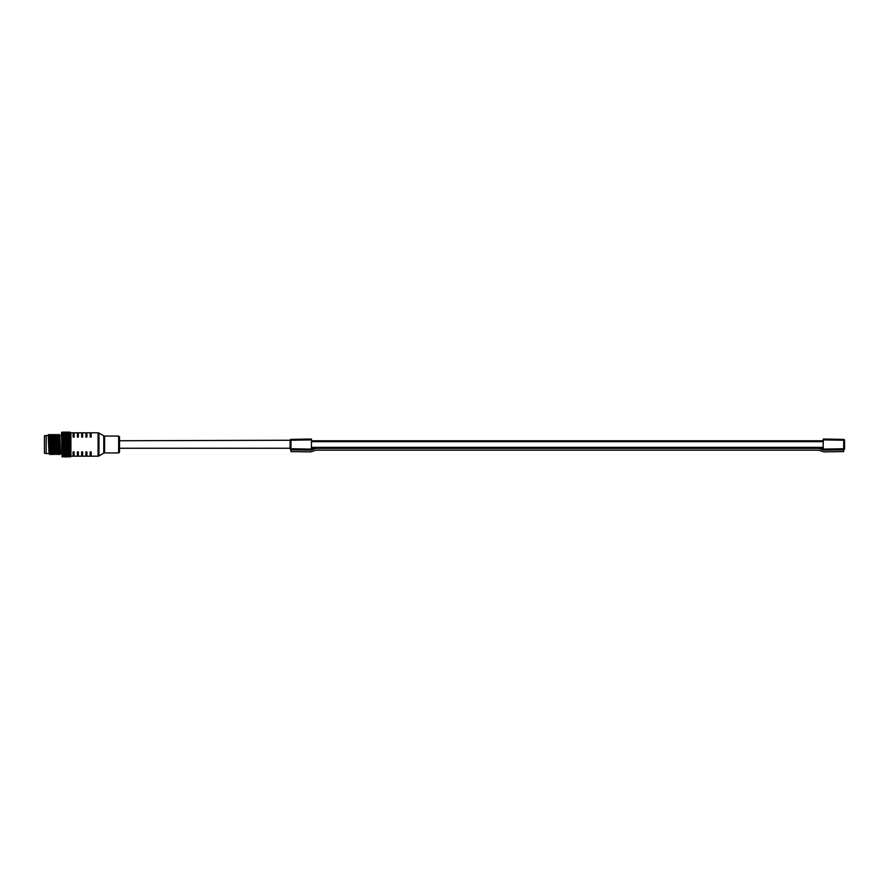 <?xml version="1.0" encoding="UTF-8"?>
<svg xmlns="http://www.w3.org/2000/svg" width="889" height="889" viewBox="0 0 889 889"><rect width="100%" height="100%" fill="white"/><g stroke="black" fill="none" stroke-linecap="round" stroke-linejoin="round"><path stroke-width="1.33" d="M290.114 440.744L290.114 448.745L290.114 440.255L119.515 440.744M290.947 448.745L290.114 448.745A0.856 0.856 0 0 0 290.947 449.601L290.947 439.399A0.856 0.856 0 0 0 290.114 440.255L311.439 439.888L311.439 439.044L311.439 449.956L311.439 449.112L290.947 448.745M823.225 448.212L311.439 448.212M823.225 440.788L311.439 440.788M823.225 439.888L823.225 449.956L823.225 449.112L843.717 448.745L843.717 449.601L823.225 449.956L843.717 449.601A0.856 0.856 0 0 0 844.55 448.745L843.717 448.745L843.717 440.255L823.225 439.888M843.717 439.399L843.717 440.255L844.55 440.255L844.55 448.745L844.55 440.255A0.856 0.856 0 0 0 843.717 439.399L823.225 439.044L843.717 439.399A0.856 0.856 0 0 1 844.55 440.255A0.856 0.856 0 0 0 843.717 439.399M844.55 448.745A0.856 0.856 0 0 1 843.717 449.601A0.856 0.856 0 0 0 844.55 448.745M311.439 449.956L290.947 449.601M311.439 439.044L290.947 439.399M119.515 452.09L119.515 436.91L118.659 436.055L104.613 436.055L104.613 452.946L118.659 452.946L119.515 452.09M118.659 452.946L118.659 436.055M103.769 435.832L103.769 453.168L98.946 455.957A1.711 1.711 180 0 1 98.09 456.19L98.09 432.81A1.711 1.711 0 0 1 98.946 433.043L103.769 435.832A1.711 1.711 -0 0 0 104.613 436.055M103.769 453.168A1.711 1.711 180 0 1 104.613 452.946M73.109 451.923L74.098 451.923L73.109 451.923L73.109 456.19L70.898 456.19M74.098 451.923L74.098 456.19L74.098 455.335L73.109 455.335L73.109 456.19M77.376 451.923L78.365 451.923L77.376 451.923L77.376 456.19L74.098 456.19M78.365 451.923L78.365 456.19L78.365 455.335L77.376 455.335L77.376 456.19M81.644 451.923L82.633 451.923L81.644 451.923L81.644 456.19L78.365 456.19M82.633 451.923L82.633 456.19L82.633 455.335L81.644 455.335L81.644 456.19M85.9 451.923L86.9 451.923L85.9 451.923L85.9 456.19L82.633 456.19M86.9 451.923L86.9 456.19L86.9 455.335L85.9 455.335L85.9 456.19M90.167 451.923L91.156 451.923L90.167 451.923L90.167 456.19L86.9 456.19M91.156 451.923L91.156 456.19L91.156 455.335L90.167 455.335L90.167 456.19M98.09 456.19L91.156 456.19M98.09 432.81L91.156 432.81L91.156 437.077L90.167 437.077L91.156 437.077M91.156 432.81L91.156 433.665L90.167 433.665L90.167 432.81L90.167 437.077M90.167 432.81L86.9 432.81L86.9 437.077L85.9 437.077L86.9 437.077M86.9 432.81L86.9 433.665L85.9 433.665L85.9 432.81L85.9 437.077M85.9 432.81L82.633 432.81L82.633 437.077L81.644 437.077L82.633 437.077M82.633 432.81L82.633 433.665L81.644 433.665L81.644 432.81L81.644 437.077M81.644 432.81L78.365 432.81L78.365 437.077L77.376 437.077L78.365 437.077M78.365 432.81L78.365 433.665L77.376 433.665L77.376 432.81L77.376 437.077M77.376 432.81L74.098 432.81L74.098 437.077L73.109 437.077L74.098 437.077M74.098 432.81L74.098 433.665L73.109 433.665L73.109 432.81L73.109 437.077M73.109 432.81L70.898 432.81M70.342 456.301L69.398 456.802L69.398 456.057L70.375 456.868L70.898 456.357L70.898 432.643L67.675 432.143L68.998 432.143L67.275 432.832L65.764 432.132L66.631 432.132M69.375 432.132L70.031 432.154L69.398 432.832M69.386 432.876L70.031 432.665L68.742 432.676L69.398 433.676L70.331 432.665M69.386 433.799L70.031 433.465L68.742 433.476L69.398 434.599L70.375 434.343L70.375 433.454M70.375 434.343L70.342 434.921M69.386 435.032L70.031 434.61L68.742 434.621L69.398 435.821L70.375 435.721L70.331 434.61M70.375 435.721L70.342 436.421L69.398 435.588L68.742 436.066L69.398 437.31L70.375 437.366L70.375 436.388L69.787 436.877M70.375 437.366L70.342 438.044L69.398 437.21L68.742 437.766L69.398 439.01L70.298 438.233L69.398 439.01L70.375 439.233L70.375 438.133L69.787 438.688L70.375 437.71M70.375 439.233L70.342 439.866L69.398 439.055L68.742 439.666L69.398 440.888L70.342 439.866M66.197 437.377L69.398 440.888L70.375 441.255L70.375 439.611M70.375 441.255L68.742 441.722L69.398 442.866L70.342 441.822M64.052 437.432L64.719 436.899L63.397 436.877L64.052 438.144L69.398 442.866L70.375 443.378L70.375 441.655M62.019 439.877L62.997 439.01L65.519 440.688L70.375 445.533L70.542 444.033L69.398 443.178L68.742 443.855L69.398 444.9L70.298 443.989M62.019 441.8L62.997 440.888L70.375 447.656L70.375 445.934M62.019 443.822L62.997 442.866L70.375 449.678L70.375 448.056M69.386 448.745L70.031 448.1L69.398 447.467L68.742 448.123L69.398 448.867L67.675 449.145L70.375 451.556L70.375 450.056M69.398 453.068L68.742 453.546L69.386 453.979L70.031 453.534L69.398 452.312L70.375 453.212L70.375 451.89M69.398 454.49L68.742 454.879L70.031 454.857L69.398 453.701L70.375 454.601L70.375 453.501M69.398 456.057L68.998 456.746L68.342 455.879L69.398 456.379L69.398 455.601L68.742 455.89L70.031 455.879L69.398 454.801L70.375 455.69L70.375 454.835M68.998 456.257L70.375 455.857M65.764 432.132L66.197 432.91L64.453 432.221L66.197 433.121M68.342 432.176L68.342 432.91L70.031 432.221L68.742 432.221M69.386 432.321L69.398 433.076L69.787 432.398M70.375 432.81L69.787 433.032M70.375 433.688L69.787 434.01M70.375 434.899L69.787 435.299M69.398 437.31L68.342 436.377L67.675 436.899L70.298 439.799M70.375 440.077L69.787 440.666M69.398 441.066L68.342 440.055L67.675 440.688L68.342 441.877L69.398 440.888L70.375 441.8M70.375 442.144L69.787 442.766M69.398 443.178L68.342 442.122L67.675 442.789L68.342 443.9L69.398 442.866L70.298 443.744M70.375 444.289L69.787 444.922M69.398 445.333L68.742 446.011L69.386 446.656L70.031 445.989L68.342 444.267L67.675 444.945L68.342 445.934L69.398 444.9L70.298 445.778M69.386 446.656L70.298 446.022M70.375 446.445L69.787 447.067M69.398 447.467L68.342 446.422L67.675 447.078L68.342 447.923L69.398 446.923L70.298 447.767M62.074 445.989L62.997 444.9L68.342 449.801L70.298 448.012M70.375 448.534L69.787 449.123M69.398 449.512L68.998 451.056L68.342 449.801L69.398 450.679L70.031 450.101L69.398 448.867L70.298 449.667M62.074 448.089L62.997 446.923L67.275 450.723L68.342 449.801L69.386 450.69L70.298 449.89L69.72 450.401M70.375 450.501L69.787 451.045M70.375 452.29L69.787 452.768M70.375 453.846L69.787 454.246M70.375 455.101L69.787 455.412M69.787 456.257L70.375 456.046M69.787 456.746L70.375 456.646M70.031 456.846L69.386 456.868L70.031 456.846M68.342 456.868L67.675 456.857L68.342 456.157L69.398 456.802M68.998 456.746L68.342 456.635M66.864 456.857L65.764 456.868L66.197 456.157L67.675 456.746M68.342 455.879L66.597 456.557L67.942 456.557M64.052 456.868L64.719 456.857L63.397 456.857L64.052 456.157L65.119 456.802L65.119 456.068L66.864 456.746L66.197 455.879L66.597 456.557M67.275 456.068L66.864 456.746M66.197 456.868L67.031 456.868M68.342 456.157L67.275 456.802M62.074 432.298L61.508 432.643L62.019 455.901M68.342 432.91L67.275 432.165L66.197 432.91L66.864 432.143M66.597 432.143L67.942 432.143L67.275 432.832M66.597 432.221L67.942 432.221M67.275 432.332L67.275 433.087L68.742 432.676M68.342 432.565L67.675 432.41M69.398 433.076L68.998 432.398M69.398 433.676L67.675 433.032L68.998 433.032M67.275 433.087L66.864 432.41L66.197 433.343L66.597 432.676L67.275 433.676L67.675 433.032M68.342 433.299L68.342 434.099L68.742 433.476M69.398 434.599L67.675 434.021L68.998 434.01M66.197 432.565L66.197 434.11L66.597 433.488L67.275 434.61L67.675 434.021M68.342 434.388L68.342 435.177L68.742 434.621M69.398 435.821L68.342 434.877L67.675 435.321L68.998 435.31M66.197 434.11L64.453 433.488L65.119 434.61L65.519 434.021L66.197 435.188L66.597 434.632L67.275 435.832L67.675 435.321M68.342 435.777L68.342 436.543L68.742 436.066M69.386 436.555L70.031 436.055M68.342 437.432L68.998 436.877M66.197 435.188L65.119 434.243L64.453 434.632L65.119 435.832L65.519 435.321L66.197 436.543L67.675 436.899M67.031 438.144L67.275 439.033L68.742 437.766M68.342 438.144L69.398 439.01L68.342 438.11L67.675 438.699L68.342 439.299L68.998 438.688L68.342 438.11L67.275 439.033L68.342 438.144L67.275 437.221L66.597 437.777M69.386 438.321L70.031 437.744M68.342 439.299L68.342 439.944L69.398 439.055M69.386 440.277L70.031 439.644M68.342 441.322L68.998 440.677M62.019 445.856L62.019 438.144L62.997 439.01L64.052 438.144L67.675 440.688M69.386 442.366L70.031 441.7M68.342 443.455L68.998 442.778M66.197 438.155L65.119 437.221L64.453 437.766L65.119 438.355L64.453 439.677L67.675 442.789M69.386 444.511L70.031 443.833M68.342 445.611L68.998 444.922M65.119 443.2L64.453 443.855L65.119 444.922L66.197 443.9L65.119 443.2L66.197 441.889L65.119 441.077L64.453 441.722L65.119 442.889L67.675 444.945M68.342 447.734L68.998 447.067M65.119 445.356L64.453 446.011L65.119 446.945L66.197 445.934L65.119 444.922L67.675 447.078M65.119 447.478L66.197 447.923L65.119 447.478L64.453 448.123L67.275 450.723L68.998 449.134M69.398 452.312L68.998 452.768L67.275 450.701L65.764 450.856L65.564 448.489L66.197 447.923L67.675 449.145M68.342 450.479L67.675 451.067L68.342 451.623L68.998 451.056M68.342 449.801L67.675 451.067M69.398 451.39L68.742 451.945L70.031 451.923L69.398 450.679M68.342 452.268L67.675 452.79L68.998 452.768M69.398 453.701L68.998 454.246L67.675 452.79M68.342 453.823L67.675 454.257L68.998 454.246M69.398 454.801L68.998 455.424L67.675 454.257M68.342 454.29L68.742 454.879M68.342 455.09L67.675 455.424L68.998 455.424M67.275 456.39L67.275 454.812L67.675 455.424M68.342 456.046L68.342 455.246L68.742 455.89M66.597 455.89L67.675 456.268M68.742 456.557L69.398 456.379M64.052 456.046L64.719 456.268L64.052 455.246L66.864 456.268M66.197 456.046L65.519 456.268M65.119 456.39L65.797 456.557L65.119 455.613L64.453 455.89M64.719 456.268L65.119 454.812L63.397 455.424L64.719 455.424M65.119 456.068L64.719 456.746L64.052 455.879L62.997 456.379L62.997 455.601L62.363 455.879L63.652 455.89L62.997 454.801L63.397 455.424M64.052 455.09L64.052 454.29L62.363 454.857L63.652 454.879M62.074 454.568L62.019 455.69L62.597 455.412L62.019 455.112M62.019 456.813L62.597 456.746L62.019 456.646M62.997 454.49L62.997 453.701L62.019 453.846L62.019 454.835M62.019 453.201L62.597 452.768L62.019 452.301L62.019 453.49M62.019 451.545L62.597 451.045L62.019 450.512L62.019 451.879M61.863 449.834L62.019 448.145M61.863 447.856L62.019 446.034M61.863 445.767L62.997 446.923L62.019 446.456M64.052 443.455L64.719 442.789L64.052 442.122L63.397 442.778L64.052 443.9L62.997 443.178L62.363 443.833L62.997 444.9L61.863 444.033M62.019 439.222L62.597 438.688L62.019 437.788M62.019 437.355L62.597 436.877L62.019 436.399L62.019 437.699M62.019 435.71L62.597 435.299L62.019 434.899L62.019 436.01M62.019 434.332L62.597 434.01L62.019 433.688L62.019 434.577M62.019 433.265L62.597 433.032L62.019 433.443M62.019 432.81L62.074 432.221M64.052 456.157L62.597 456.746M62.019 456.435L62.597 456.257L62.019 456.057M63.397 456.257L62.997 455.601L62.597 456.257M62.997 454.801L62.597 455.412M64.052 455.246L63.652 455.89M64.052 455.879L64.453 456.557M66.197 455.879L65.797 456.557M64.719 456.746L64.052 456.635M62.997 456.057L63.397 456.746M64.453 456.857L65.119 456.868L64.453 456.857M66.197 456.157L65.519 456.857M62.074 456.335L62.997 456.802M63.652 456.857L63.008 456.868L63.652 456.857M62.074 456.046L63.652 456.557M62.997 456.379L62.363 456.546M61.508 453.546L60.63 453.546L59.774 435.454L61.508 435.454M58.93 453.546L57.518 434.499L58.363 454.512L58.941 453.534L59.852 454.512L60.641 453.534M57.218 453.546L55.818 434.499L56.652 454.512L57.229 453.534L58.363 454.512M55.518 453.546L54.662 435.454L55.885 453.546L54.962 454.501L54.562 452.601L54.74 454.512L53.807 453.546L52.951 435.454L54.173 453.546M55.018 435.466L55.818 434.499M58.074 435.454L59.23 434.499L60.063 454.512M58.441 435.454L59.296 453.546M55.585 434.488L55.885 453.546M56.374 435.454L57.585 453.546M56.718 435.466L57.296 434.488L58.141 454.501M59.007 434.488L59.841 454.501M50.395 453.546L48.995 434.499L49.828 454.512L50.762 453.546L49.551 435.454M50.684 434.488L51.54 454.512L52.118 453.534L51.262 435.466L50.473 434.488L51.329 454.512L50.751 453.534M52.107 453.546L52.173 434.488L53.24 454.512L53.818 453.534M53.307 435.466L54.107 434.499L54.785 452.601L55.34 451.812M49.051 453.546L46.161 453.546L46.161 435.454L48.206 435.454L49.051 453.546L49.828 454.512M48.984 434.488L49.606 454.501M52.173 434.488L53.24 454.512M53.885 434.488L54.007 451.812M48.762 434.488L48.206 435.454M46.161 435.677L44.45 435.677L44.45 453.323L46.161 453.323M63.008 432.132L63.652 432.143L62.363 432.154L62.997 432.832L62.019 432.132M65.119 432.132L64.453 432.143L65.119 432.832L65.519 432.143M65.119 432.332L65.797 432.221M62.997 432.832L64.453 432.221M66.864 432.41L65.519 432.41M65.119 432.887L65.119 433.676L66.197 433.31L65.797 432.676L64.453 432.676L65.797 432.676M64.052 432.565L64.719 432.41L63.397 432.398L64.052 433.332L64.453 432.676M67.275 433.676L65.519 433.043M68.342 433.332L66.597 432.676M67.275 432.887L67.942 432.676M66.197 433.31L66.864 433.043M65.119 433.81L65.797 433.488M64.052 433.299L64.719 433.032L63.397 433.032L64.052 434.099L64.453 433.488M67.275 434.61L65.519 434.021M68.342 434.099L66.597 433.488M67.275 433.81L67.942 433.488M66.197 434.388L66.864 434.021M65.119 435.054L65.797 434.632M64.052 434.388L64.719 434.021L63.397 434.01L64.052 435.177L64.453 434.632M67.275 435.832L65.364 434.899M68.342 435.177L67.275 434.243L66.597 434.632M67.275 435.054L67.942 434.632M66.197 435.788L66.864 435.321M66.197 436.543L65.119 435.599L64.453 436.066L65.797 436.077M64.052 435.777L64.719 435.321L63.397 435.31L64.052 436.543L64.453 436.066M65.119 436.577L65.119 437.321L66.197 437.444L66.864 436.899L65.364 436.399M67.275 437.321L67.031 436.399M68.342 436.543L67.275 435.599L66.597 436.077M67.275 436.577L67.942 436.066M65.119 438.355L65.797 437.777M64.052 438.144L62.997 437.21L62.363 437.744L62.997 439.01L62.019 438.144L62.997 439.01L64.453 437.766M65.119 441.077L66.197 439.955L65.119 439.066L65.364 438.144M64.052 439.299L64.719 438.699L64.052 438.11L63.397 438.688L64.052 439.944L65.875 438.399M66.197 438.121L65.519 438.71L66.631 438.488L66.197 438.121M67.275 438.355L67.942 437.766M65.119 449.523L64.453 450.123L65.119 450.723L67.275 448.889L66.197 448.512L67.275 446.945L66.197 446.422L67.275 444.922L66.197 444.278L67.275 442.889L66.197 442.133L67.275 440.9L66.197 440.055L67.275 439.033L66.597 439.677M66.197 439.31L66.864 438.71M65.119 440.311L65.797 439.677M62.019 439.966L62.997 440.888L64.453 439.677M66.197 440.055L65.519 440.688M67.275 439.066L68.342 439.944L66.597 441.733M67.275 440.311L67.942 439.677M66.197 441.344L66.864 440.688M65.119 442.389L65.797 441.733M64.052 441.322L64.719 440.688L64.052 440.055L63.397 440.677L64.453 441.722M66.197 442.133L65.519 442.789M67.275 450.723L67.942 450.123L67.275 448.889L68.342 447.923L67.275 447.478L68.342 445.934L67.275 445.356L68.342 443.9L67.275 443.2L68.342 441.877L67.275 441.077M67.275 442.389L67.942 441.722M66.197 443.467L66.864 442.789M65.119 444.533L65.797 443.867M64.052 445.611L64.719 444.945L64.052 444.267L63.397 444.922L64.052 445.934L62.997 444.9L64.453 443.855M66.197 444.278L65.519 444.945M67.275 443.2L66.597 443.867M67.275 444.533L67.942 443.855M66.197 445.622L66.864 444.945M65.119 446.689L65.797 446.022M62.997 445.333L62.363 445.989L62.997 446.923L64.453 446.011M66.197 446.422L65.519 447.089M67.275 445.356L66.597 446.022M67.275 446.689L67.942 446.011M66.197 447.745L66.864 447.089M65.119 448.767L65.797 448.134M64.052 447.734L64.719 447.078L64.052 446.422L63.397 447.067L64.453 448.123M66.197 448.512L65.519 449.145M67.275 447.478L66.597 448.134M67.275 448.767L67.942 448.123M66.197 449.767L66.864 449.145M62.019 449.734L62.997 448.867L65.119 450.723L65.797 450.134M64.052 452.268L63.397 452.768L64.719 452.79L62.997 451.39L64.052 449.801L62.997 449.512L62.363 450.101L63.008 450.69L62.019 449.823L62.997 450.679L64.719 449.145L64.052 448.512L63.397 449.134L64.052 449.801L66.197 451.623L66.864 451.067M64.052 450.479L64.719 451.067L64.052 450.479L63.397 451.056L64.052 451.623L64.719 451.067M67.275 449.523L66.597 450.134M67.275 452.323L66.864 452.79L65.119 450.701M65.119 451.401L64.453 451.945L65.797 451.956M66.197 452.279L65.519 452.79L66.864 452.79M66.197 451.534L67.275 452.479L67.942 451.945M67.275 451.401L66.597 451.956M67.275 453.712L66.864 454.257L65.519 452.79M65.119 453.079L64.453 453.546L65.797 453.557M67.275 454.812L66.864 455.424L64.453 453.546M66.197 453.823L65.519 454.257L66.864 454.257M66.197 453.046L67.275 454.001L67.942 453.546M67.275 453.079L66.597 453.557M65.119 454.501L64.453 454.879L65.797 454.879M64.052 454.29L64.453 454.879M66.197 455.101L65.519 455.424L66.864 455.424M66.197 454.301L67.942 454.879M67.275 454.501L66.597 454.879M65.119 454.812L65.519 455.424M66.197 455.257L65.797 455.89M68.342 455.246L67.942 455.89M62.997 453.701L64.052 454.646L64.719 454.257M64.052 453.823L63.397 454.246M64.052 453.046L63.652 453.546L62.997 452.312L62.597 452.768M62.074 453.534L63.652 453.546M62.675 450.401L62.597 451.045M62.019 449.678L62.597 449.123L62.019 448.545M62.019 447.934L62.597 449.123M62.019 447.645L62.597 447.067M62.019 445.522L62.597 444.922L62.019 444.3M63.397 444.922L62.597 444.922M62.019 443.367L62.597 442.766L62.019 442.155M62.019 441.9L62.597 442.766M62.019 441.244L62.597 440.666L62.019 440.088M64.052 440.055L62.997 439.055L62.597 440.666M64.052 436.543L62.997 435.588L62.597 436.877M64.052 435.177L62.997 434.232L62.363 434.61L62.997 435.821L62.597 435.299M64.052 434.099L62.997 433.187L62.363 433.465L62.997 434.599L62.597 434.01M64.052 433.332L62.997 432.487L62.363 432.665L62.997 433.676L62.597 433.032M64.052 432.91L63.652 432.221L62.363 432.221L62.997 433.076L62.019 432.543M62.597 432.398L62.019 432.287M63.652 432.221L63.008 432.321M65.119 432.832L64.052 432.176M64.719 432.143L63.397 432.143L64.719 432.143M62.997 433.076L63.397 432.398M65.119 433.087L64.719 432.41M63.008 432.876L63.652 432.676M62.997 433.676L63.397 433.032M65.119 433.676L64.719 433.032M63.008 433.799L63.652 433.476M62.997 434.599L63.397 434.01M65.119 434.61L64.719 434.021M63.008 435.032L63.652 434.621M63.008 436.555L63.652 436.066M63.008 438.321L63.652 437.766M65.119 439.033L64.052 438.11L62.997 439.055M63.008 440.277L63.652 439.666M62.997 441.066L62.363 441.7L62.997 442.866L64.052 441.877L63.397 440.677M64.052 442.122L64.719 440.688M63.008 442.366L63.652 441.722M64.052 444.267L64.719 442.789M63.008 444.511L63.652 443.855M64.052 446.422L64.719 444.945M63.008 446.656L63.652 446.011M62.997 447.467L62.363 448.1L62.997 448.867L64.052 447.923L62.997 447.467L63.397 447.067M64.052 448.512L64.719 447.078M63.008 448.745L63.652 448.123M64.052 449.801L64.719 449.145M63.008 450.69L63.652 450.123L63.397 451.056M62.997 451.39L62.363 451.923L63.652 451.945M62.997 453.068L62.363 453.534M62.019 454.601L62.597 454.246M567.326 448.378L315.873 448.378L310.75 450.167L290.959 449.89L290.936 451.601L310.728 451.879L315.873 450.167L818.791 450.167L823.936 451.879L843.717 451.601L843.694 449.89L823.914 450.167L818.791 448.378L567.326 448.378M823.225 447.356L311.439 447.356M823.225 441.644L311.439 441.644M98.946 455.957L98.946 433.043M290.114 448.256L119.515 448.256M59.23 434.499L59.796 435.466M52.407 434.499L52.973 435.466M54.107 434.499L54.674 435.466M52.451 453.534L53.018 454.501M50.462 434.499L49.895 435.466"/></g></svg>
